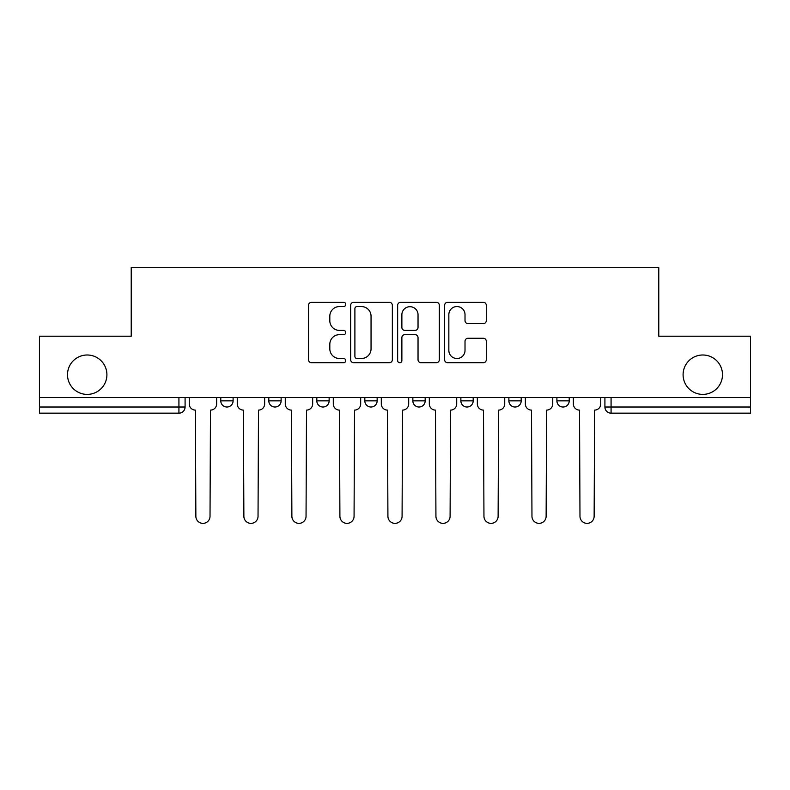 <?xml version="1.0" encoding="UTF-8"?>
<svg xmlns="http://www.w3.org/2000/svg" width="790" height="790" viewBox="0 0 790 790"><rect width="100%" height="100%" fill="white"/><g stroke="black" fill="none" stroke-linecap="round" stroke-linejoin="round"><path stroke-width="1.19" d="M345.753 304.436A2.113 2.113 0 0 0 343.64 302.323L311.537 302.323A3.022 3.022 0 0 0 308.515 305.345L308.515 359.717A3.022 3.022 0 0 0 311.537 362.738L343.64 362.738A2.113 2.113 0 0 0 345.753 360.625A2.113 2.113 0 0 0 343.64 358.512L339.483 358.512A9.668 9.668 0 0 1 329.815 348.844L329.815 344.312A9.668 9.668 0 0 1 339.483 334.644L343.64 334.644A2.113 2.113 0 0 0 345.753 332.531A2.113 2.113 0 0 0 343.64 330.418L339.483 330.418A9.668 9.668 0 0 1 329.815 320.75L329.815 316.217A9.668 9.668 0 0 1 339.483 306.55L343.64 306.55A2.113 2.113 0 0 0 345.753 304.436M683.093 374.697A19.701 19.701 0 0 0 702.794 394.398A19.701 19.701 0 0 0 722.495 374.697A19.701 19.701 0 0 0 702.794 354.996A19.701 19.701 0 0 0 683.093 374.697M67.505 374.697A19.701 19.701 0 0 0 87.206 394.398A19.701 19.701 0 0 0 106.907 374.697A19.701 19.701 0 0 0 87.206 354.996A19.701 19.701 0 0 0 67.505 374.697M508.879 397.479L508.879 400.856L521.193 400.856A6.152 6.152 0 0 1 515.04 407.018A6.152 6.152 0 0 1 508.879 400.856L508.879 397.479M460.866 397.479L460.866 400.856L473.18 400.856A6.152 6.152 0 0 1 467.028 407.018A6.152 6.152 0 0 1 460.866 400.856L460.866 397.479M364.832 397.479L364.832 400.856L377.146 400.856A6.152 6.152 0 0 1 370.994 407.018A6.152 6.152 0 0 1 364.832 400.856L364.832 397.479M483.292 323.614A3.022 3.022 0 0 0 486.314 320.602L486.314 305.345A3.022 3.022 0 0 0 483.292 302.323L447.644 302.323A3.022 3.022 0 0 0 444.622 305.345L444.622 359.717A3.022 3.022 0 0 0 447.644 362.738L483.292 362.738A3.022 3.022 0 0 0 486.314 359.717L486.314 341.29A3.022 3.022 0 0 0 483.292 338.268L468.036 338.268A3.022 3.022 0 0 0 465.014 341.29L465.014 350.434A8.078 8.078 0 0 1 456.936 358.512A8.078 8.078 0 0 1 448.848 350.434L448.848 314.627A8.078 8.078 0 0 1 456.936 306.55A8.078 8.078 0 0 1 465.014 314.627L465.014 320.602A3.022 3.022 0 0 0 468.036 323.614L483.292 323.614M39.5 397.479L39.5 336.224L131.219 336.224L131.219 267.583L658.781 267.583L658.781 336.224L750.5 336.224L750.5 397.479L39.5 397.479L39.5 407.018L185.087 407.018L185.087 397.479L185.087 407.018A6.152 6.152 0 0 1 178.925 413.17L39.5 413.17L39.5 407.018M392.353 305.345A3.022 3.022 0 0 0 389.332 302.323L353.683 302.323A3.022 3.022 0 0 0 350.661 305.345L350.661 359.717A3.022 3.022 0 0 0 353.683 362.738L389.332 362.738A3.022 3.022 0 0 0 392.353 359.717L392.353 305.345M400.668 302.323L436.317 302.323A3.022 3.022 0 0 1 439.339 305.345L439.339 359.717A3.022 3.022 0 0 1 436.317 362.738L421.06 362.738A3.022 3.022 0 0 1 418.038 359.717L418.038 337.666A3.022 3.022 0 0 0 415.017 334.644L404.895 334.644A3.022 3.022 0 0 0 401.873 337.666L401.873 360.625A2.113 2.113 0 0 1 399.76 362.738A2.113 2.113 0 0 1 397.647 360.625L397.647 305.345A3.022 3.022 0 0 1 400.668 302.323M604.913 397.479L604.913 407.018L750.5 407.018L750.5 413.17L611.075 413.17A6.152 6.152 0 0 1 604.913 407.018A6.152 6.152 0 0 0 611.075 413.17L611.075 397.479M750.5 397.479L750.5 407.018M569.215 397.479L569.215 400.856A6.152 6.152 0 0 1 563.053 407.018A6.152 6.152 0 0 1 556.901 400.856L569.215 400.856L569.215 397.479M556.901 397.479L556.901 400.856M521.193 397.479L521.193 400.856L521.193 397.479M473.18 400.856L473.18 397.479L473.18 400.856A6.152 6.152 0 0 1 467.028 407.018M425.168 397.479L425.168 400.856A6.152 6.152 0 0 1 419.006 407.018A6.152 6.152 0 0 1 412.854 400.856A6.152 6.152 0 0 0 419.006 407.018A6.152 6.152 0 0 0 425.168 400.856L425.168 397.479M412.854 397.479L412.854 400.856L425.168 400.856M377.146 397.479L377.146 400.856M329.134 397.479L329.134 400.856A6.152 6.152 0 0 1 322.972 407.018A6.152 6.152 0 0 1 316.82 400.856A6.152 6.152 0 0 0 322.972 407.018A6.152 6.152 0 0 0 329.134 400.856L316.82 400.856L316.82 397.479M268.807 397.479L268.807 400.856L281.122 400.856L281.122 397.479L281.122 400.856A6.152 6.152 0 0 1 274.959 407.018A6.152 6.152 0 0 1 268.807 400.856A6.152 6.152 0 0 0 274.959 407.018M220.785 397.479L220.785 400.856L233.099 400.856L233.099 397.479L233.099 400.856A6.152 6.152 0 0 1 226.947 407.018A6.152 6.152 0 0 1 220.785 400.856A6.152 6.152 0 0 0 226.947 407.018M178.925 397.479L178.925 413.17A6.152 6.152 0 0 0 185.087 407.018M357.011 306.55A2.113 2.113 0 0 0 354.898 308.663L354.898 356.399A2.113 2.113 0 0 0 357.011 358.512L361.385 358.512A9.668 9.668 0 0 0 371.053 348.844L371.053 316.217A9.668 9.668 0 0 0 361.385 306.55L357.011 306.55M418.038 314.785A8.078 8.078 0 0 0 409.951 306.698A8.078 8.078 0 0 0 401.873 314.785L401.873 327.396A3.022 3.022 0 0 0 404.895 330.418L415.017 330.418A3.022 3.022 0 0 0 418.038 327.396L418.038 314.785M189.244 397.479L189.244 403.937A6.152 6.152 0 0 0 195.397 410.099L195.861 516.285A7.08 7.08 0 0 0 202.941 523.365A7.08 7.08 0 0 0 210.022 516.285L210.476 410.099A6.152 6.152 0 0 0 216.638 403.937L216.638 397.479M237.257 397.479L237.257 403.937A6.152 6.152 0 0 0 243.409 410.099L243.873 516.285A7.08 7.08 0 0 0 250.953 523.365A7.08 7.08 0 0 0 258.034 516.285L258.498 410.099A6.152 6.152 0 0 0 264.65 403.937L264.65 397.479M285.269 397.479L285.269 403.937A6.152 6.152 0 0 0 291.431 410.099L291.885 516.285A7.08 7.08 0 0 0 298.966 523.365A7.08 7.08 0 0 0 306.046 516.285L306.51 410.099A6.152 6.152 0 0 0 312.662 403.937L312.662 397.479M333.291 397.479L333.291 403.937A6.152 6.152 0 0 0 339.443 410.099L339.907 516.285A7.08 7.08 0 0 0 346.988 523.365A7.08 7.08 0 0 0 354.068 516.285L354.522 410.099A6.152 6.152 0 0 0 360.684 403.937L360.684 397.479M381.303 397.479L381.303 403.937A6.152 6.152 0 0 0 387.456 410.099L387.92 516.285A7.08 7.08 0 0 0 395 523.365A7.08 7.08 0 0 0 402.08 516.285L402.545 410.099A6.152 6.152 0 0 0 408.697 403.937L408.697 397.479M429.316 397.479L429.316 403.937A6.152 6.152 0 0 0 435.478 410.099L435.932 516.285A7.08 7.08 0 0 0 443.012 523.365A7.08 7.08 0 0 0 450.093 516.285L450.557 410.099A6.152 6.152 0 0 0 456.709 403.937L456.709 397.479M477.338 397.479L477.338 403.937A6.152 6.152 0 0 0 483.49 410.099L483.954 516.285A7.08 7.08 0 0 0 491.034 523.365A7.08 7.08 0 0 0 498.115 516.285L498.569 410.099A6.152 6.152 0 0 0 504.731 403.937L504.731 397.479M525.35 397.479L525.35 403.937A6.152 6.152 0 0 0 531.502 410.099L531.966 516.285A7.08 7.08 0 0 0 539.047 523.365A7.08 7.08 0 0 0 546.127 516.285L546.591 410.099A6.152 6.152 0 0 0 552.743 403.937L552.743 397.479M573.362 397.479L573.362 403.937A6.152 6.152 0 0 0 579.524 410.099L579.979 516.285A7.08 7.08 0 0 0 587.059 523.365A7.08 7.08 0 0 0 594.139 516.285L594.603 410.099A6.152 6.152 0 0 0 600.756 403.937L600.756 397.479"/></g></svg>
